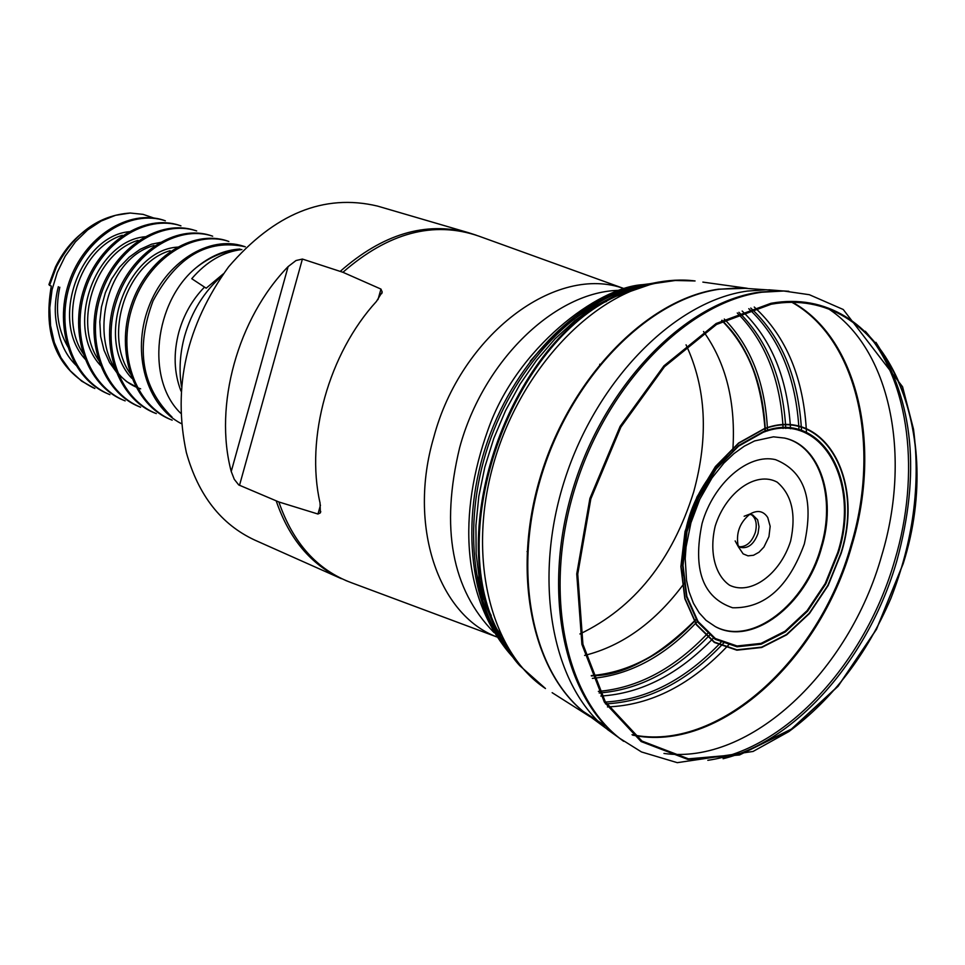 <?xml version="1.0" encoding="UTF-8"?>
<svg xmlns="http://www.w3.org/2000/svg" width="965" height="965" viewBox="0 0 965 965"><rect width="100%" height="100%" fill="white"/><g stroke="black" fill="none" stroke-linecap="round" stroke-linejoin="round"><path stroke-width="1.45" d="M721.663 320.428C748.538 347.412 763.001 384.492 765.076 431.669M696.356 618.891C664.246 653.51 629.216 672.424 591.268 675.621M527.686 551.763L527.047 551.582M599.711 364.251L599.82 365.108M380.946 289.078L342.925 272.287L302.407 259.054L296.002 260.538L288.125 266.593C237.716 318.293 213.651 405.59 231.238 471.499L234.266 479.291L238.717 484.925L278.861 501.969L317.968 514.031L320.368 512.861L320.042 502.946C305.242 437.989 328.703 353.6 376.447 301.43L382.2 291.997L380.946 289.078L377.991 299.62M340.307 271.298C382.598 234.109 425.324 221.238 468.471 232.686L377.448 206.064C324.011 193.386 274.374 213.663 228.548 266.907C186.474 325.193 172.409 387.086 186.366 452.585C198.344 495.322 221.154 524.49 254.82 540.111L341.441 578.711C310.971 564.718 289.235 538.82 276.243 501.004M221.781 276.002C204.013 291.695 191.613 311.755 184.592 336.182C179.985 353.19 178.911 369.824 181.384 386.06M180.66 413.225C145.474 379.366 154.4 301.985 196.016 267.788C210.539 256.292 225.834 250.2 241.901 249.549C223.349 251.732 206.631 261.443 191.746 278.692L206.172 288.197L223.325 273.843M204.122 287.486C192.192 299.874 183.772 314.759 178.851 332.117C173.278 353.323 173.99 372.973 180.986 391.066M155.112 218.464L143.085 214.363L130.203 213.024L115.547 215.304L101.18 221.033L87.622 229.959L75.427 241.841L65.186 256.195L57.273 272.407L52.038 289.85L49.782 307.823L50.554 325.591L54.305 342.454L60.964 357.689L70.228 370.729L81.663 381.139L94.86 388.497M165.341 220.804C130.456 208.935 85.692 237.088 70.469 282.914C54.884 328.546 73.171 380.053 109.914 394.637M180.925 225.846C145.932 214.013 101.011 242.324 85.716 288.487C69.999 334.421 88.225 386.253 125.148 400.885M195.159 230.466L196.691 230.961C161.625 219.103 116.5 247.691 101.156 294.18C85.318 340.428 103.629 392.61 140.613 407.194M212.674 236.196C177.5 224.302 132.241 253.156 116.861 299.922C100.879 346.531 119.19 398.943 156.306 413.599M228.862 241.479C193.675 229.501 148.224 258.644 132.724 305.772C116.632 352.695 135.028 405.457 172.168 420.161M243.735 246.268L245.303 246.787C207.62 238.608 176.872 256.618 153.049 300.863C135.305 348.618 141.65 387.363 172.059 417.097M130.203 213.024C98.72 215.267 74.148 233.156 56.501 266.702L49.565 285.387L48.938 284.53L55.451 266.991C65.053 247.51 78.503 233.216 95.812 224.121M93.436 387.906C56.826 368.944 42.786 334.988 51.314 286.038L49.565 285.387M196.016 267.788C209.972 256.195 224.628 249.947 239.983 249.042M181.348 423.635C146.487 405.879 131.385 353.081 148.477 307.654C165.124 262.07 209.477 234.676 243.723 246.304M170.612 419.51C133.508 404.854 115.161 352.068 131.192 305.193C146.74 258.077 192.18 229.043 227.294 240.924M154.774 413.02C117.718 398.364 99.431 345.94 115.281 299.355C130.794 252.613 176.016 223.771 211.106 235.677M140.601 407.242L139.105 406.627C102.194 391.935 83.834 339.897 99.66 293.613C115.04 247.221 160.142 218.56 195.147 230.502M123.677 400.27C86.874 385.711 68.503 333.878 84.269 287.968C99.504 241.841 144.485 213.518 179.381 225.352M108.478 394.034C71.724 379.51 53.437 327.979 69.01 282.371C84.208 236.57 128.936 208.488 163.833 220.273M58.358 286.689C54.293 302.069 54.245 316.822 58.214 330.935C61.229 345.989 67.815 358.027 77.96 367.074M131.469 377.93L132.796 377.52M131.312 231.564C81.675 233.554 48.383 319.331 85.21 359.221M147.199 236.654C97.043 238.186 63.159 325.41 100.529 365.506M163.387 241.805L151.589 244.181L140.094 249.344L129.262 257.112L119.576 267.172L111.47 279.199L105.378 292.672L101.434 307.087L99.805 321.864L100.65 336.399L103.991 350.186L109.588 362.599L117.248 373.238L126.705 381.657L137.633 387.616M179.743 247.052C128.683 247.414 93.207 337.581 131.747 378.256M132.386 376.398C101.639 338.715 125.776 263.107 170.13 250.707M140.673 388.835C84.015 370.295 96.355 261.189 154.002 245.496M100.65 362.961C71.374 325.47 94.896 252.902 138.067 240.357M85.053 356.302C56.573 318.933 79.781 247.86 122.398 235.279M69.721 349.788C58.033 331.707 54.728 310.851 59.794 287.22M721.784 320.368C747.26 344.022 761.735 381.115 765.185 431.644M696.404 618.975C658.13 657.189 623.101 676.115 591.316 675.741M491.233 615.561L489.918 612.992M483.96 599.482L475.576 570.243M530.243 361.163C557.83 329.234 583.27 309.343 606.527 301.49M696.525 619.156C664.415 653.788 629.373 672.726 591.412 675.97M722.001 320.247C748.84 347.279 763.303 384.396 765.378 431.572M748.78 308.691C779.443 337.521 796.197 378.099 799.056 430.462M721.47 641.797C685.415 679.867 646.381 699.975 604.355 702.11M508.857 651.254L495.202 626.514C445.13 524.719 512.596 340.935 616.635 295.712L639.819 286.605M552.149 692.677L589.977 716.669C533.452 677.647 510.485 576.732 540.098 477.784C569.386 378.787 646.429 299.307 718.346 289.198L747.236 288.282L702.87 282.106M790.95 301.78C857.246 337.859 881.202 445.492 851.021 545.141C818.947 660.699 717.333 752.893 632.039 734.667M605.996 726.211L583.162 711.398C530.424 668.178 511.848 567.504 542.812 471.306C573.524 375.059 648.938 299.174 719.202 289.271L738.635 287.896L781.421 290.839M791.626 301.78C858.066 337.822 882.094 445.613 851.854 545.418C819.743 661.158 717.936 753.472 632.558 735.101M617.684 736.85L605.61 727.996C551.389 683.534 532.511 579.133 564.875 479.316C596.961 379.426 675.114 300.911 747.356 291.08L766.487 289.765M827.439 308.125C890.659 348.691 911.792 456.095 881.696 555.587C849.321 671.326 750.251 765.426 663.968 753.448M761.88 292.226L783.785 291.008L809.346 294.711L843.241 309.5L902.565 386.772L913.505 429.172C920.731 484.756 913.179 541.184 890.852 598.481C866.498 654.861 832.493 699.227 788.839 731.603L753.05 751.458L677.273 762.664L641.484 751.952L619.602 738.249C563.451 694.498 543.066 588.119 575.731 485.588C608.083 382.996 688.154 302.033 761.88 292.226M875.93 342.346C913.662 401.078 920.634 473.887 896.871 560.774C869.32 656.863 797.681 740.565 723.087 758.719M770.963 303.3C882.866 283.324 946.93 426.699 903.168 563.753L876.497 629.313L838.115 686.26L791.143 729.564L739.516 754.968L687.84 759.419L641.122 741.554L604.367 702.134L581.907 644.367L576.744 573.946L589.905 498.435L620.109 426.361L663.908 365.868L716.163 323.504L770.963 303.3M771.144 304.24C882.746 284.132 946.737 427.085 903.071 563.801L876.51 629.132L838.247 685.898L791.433 729.058L739.986 754.389L688.491 758.84L641.954 741.048L605.32 701.796L582.92 644.258L577.745 574.103L590.833 498.869L620.893 427.049L664.487 366.736L716.537 324.457L771.144 304.24M764.147 428.725C823.254 405.698 865.243 478.29 841.178 553.295L828.163 585.502L809.454 613.511L786.656 634.825L761.711 647.491L736.862 650.193L714.365 642.473L696.428 624.825L684.848 598.734L680.88 566.612L685.029 531.558L696.947 497.035L715.427 466.517L738.599 443.007L764.147 428.725M764.063 429.039C822.988 406.072 864.881 478.435 840.889 553.222L827.898 585.333L809.249 613.258L786.523 634.512L761.662 647.129L736.874 649.819L714.462 642.123L696.573 624.536L685.029 598.529L681.073 566.503L685.21 531.558L697.08 497.156L715.499 466.734L738.611 443.285L764.063 429.039M763.399 431.62C820.865 409.064 861.878 479.605 838.452 552.631L825.799 583.958L807.609 611.183L785.426 631.894L761.192 644.198L737.031 646.815L715.174 639.3L697.743 622.16L686.489 596.828L682.617 565.635L686.634 531.594L698.178 498.073L716.102 468.423L738.587 445.553L763.399 431.62M773.46 436.831L784.509 438.062C820.117 445.456 836.969 497.687 821.589 547.782C805.944 605.441 751.711 646.815 715.294 626.587L706.078 620.374L699.191 612.859L693.461 603.294L689.082 591.786L686.525 580.351L685.21 558.602L686.055 547.01L690.94 522.801L699.794 499.243L712.025 477.904L723.907 463.091L733.907 453.647L744.244 446.216L754.582 440.933L773.46 436.831M683.027 565.345C682.388 526.733 694.8 492.91 720.276 463.876M727.164 456.336C693.883 489.207 679.288 528.941 683.401 575.538M716.102 626.997C752.531 645.501 805.413 604.283 820.865 547.517C835.955 498.278 819.985 446.795 785.377 438.267M768.948 536.661L770.167 526.311L767.754 517.542C763.484 510.992 757.634 509.785 750.191 513.935C739.612 522.475 735.644 533.392 738.297 546.685L743.147 553.874L748.008 555.852L753.508 555.273L759.021 552.221L763.93 547.046L768.948 536.661M738.02 545.744L740.71 547.432C748.237 548.783 754.015 544.115 758.032 533.416L759.009 526.685L757.634 519.809L752.603 514.864L749.467 514.417M739.335 546.757C746.5 546.914 751.832 542.137 755.33 532.427C757.356 524.031 755.969 518.06 751.144 514.49M619.711 290.344C555.695 290.972 483.296 360.234 459.678 447.531C440.305 527.903 451.765 589.591 494.068 632.594M584.609 655.428C622.534 645.935 655.742 621.882 684.221 583.27M732.785 450.981C736.054 403.117 726.295 363.286 703.521 331.514M686.055 344.819C706.199 387.978 708.732 437.048 693.654 492.041C672.074 560.617 634.162 607.938 579.905 633.981M496.746 636.876C438.122 614.91 407.797 525.467 433.707 437.483C460.848 334.71 556.552 263.312 624.524 288.812M624.584 288.788L478.616 236.051C433.55 220.587 388.328 232.661 342.925 272.287M278.861 501.969C293.095 543.066 317.256 569.977 351.369 582.703L345.711 580.496M231.238 471.499L288.125 266.593M302.407 259.054L239.501 485.371M317.968 514.031L320.464 505.129M724.305 319.041C751.035 346.363 765.438 383.66 767.537 430.921M697.743 621.05C665.561 655.73 630.447 674.837 592.377 678.383M501.233 635.428L495.31 626.768M616.888 295.592L618.589 295.061M512.922 657.117C470.281 611.919 458.882 522.523 487.904 440.342C516.806 358.112 582.172 294.47 644.331 284.627L650.181 283.807M737.272 312.986C765.185 341.079 780.468 379.559 783.122 428.46M708.021 633.016C674.366 668.576 637.817 688.033 598.36 691.398M738.913 312.31C767.356 340.356 782.977 379.064 785.775 428.448M710.047 634.729C675.958 670.578 639.011 689.987 599.169 692.979M510.449 653.607C470.498 606.37 461.56 517.928 491.016 437.591C520.376 357.231 584.32 295.374 645.38 284.989M742.169 311.032C771.469 339.173 787.597 378.413 790.54 428.774M713.883 637.575C679.071 674.065 641.375 693.558 600.833 696.042M506.553 647.672L495.105 628.396L485.89 605.755L479.521 580.737L476.155 553.813L475.914 525.515L478.809 496.432L484.816 467.156L493.815 438.315L505.624 410.499L519.978 384.287L536.588 360.234L555.08 338.824L575.068 320.477L596.105 305.519L617.781 294.216L637.756 287.244M516.54 661.785L505.419 645.911L495.117 625.61C447.036 523.609 513.332 343.009 615.984 296.352L655.742 282.624M750.77 308.052C781.855 337.147 798.779 378.208 801.553 431.246M723.895 642.811C687.454 681.459 647.985 701.808 605.465 703.883M496.094 627.865C504.466 645.296 512.367 657.901 519.785 665.681L545.466 688.515C491.487 652.726 467.555 560.617 492.331 468.254C516.842 375.868 586.479 298.39 654.97 283.421L675.331 280.489L695.077 280.96C682.062 279.235 667.816 280.019 652.352 283.312C646.49 284.012 635.103 287.98 618.191 295.254M754.244 307.015C786.475 336.52 803.905 378.606 806.523 433.261M728.985 644.487C691.615 684.475 651.098 705.282 607.443 706.923M623.643 741.313L617.528 736.717C561.739 692.774 541.655 586.672 574.308 484.575C606.659 382.43 686.429 301.876 759.913 292.069L781.216 290.827L788.851 291.273M865.316 331.272C909.935 381.645 920.526 474.068 894.832 560.074C865.774 662.002 786.632 749.335 707.815 760.299M837.765 552.462L825.196 583.572L807.138 610.604L785.112 631.182L761.047 643.39L737.055 645.983L715.355 638.528L698.045 621.508L686.863 596.358L683.027 565.394L687.008 531.606L698.455 498.326L716.247 468.881L738.563 446.168L763.194 432.32C820.274 409.884 861.033 479.931 837.765 552.462M804.34 543.934C788.574 587.154 764.666 608.433 732.604 607.769C702.701 597.637 692.52 569.519 702.086 523.428C713.545 482.958 748.478 453.104 775.571 459.666C804.557 471.342 814.134 499.424 804.34 543.934M790.625 541.076C796.342 514.357 791.867 494.719 777.175 482.15C756.271 470.739 726.066 491.788 715.246 525.949C709.094 551.546 714.836 574.959 729.54 585.212C750.879 595.682 780.106 574.259 790.625 541.076M496.782 636.924L351.369 582.703M108.466 394.07L109.901 394.661M55.451 266.991L56.501 266.702M468.471 232.686L476.203 235.171M382.2 291.997L381.754 293.613M320.754 511.498L320.368 512.861M513.513 657.925C460.498 599.036 458.049 513.03 488.109 429.509C516.649 347.798 597.625 287.329 642.678 284.663L651.098 283.601M506.516 647.72L495.105 628.396L495.202 626.514M616.635 295.712L617.781 294.216L638.999 286.858M497.047 630.567L495.117 625.61M620.676 293.818L615.984 296.352M583.162 711.398L605.61 727.996M607.419 729.48L619.602 738.249M768.828 289.802L783.785 291.008M735.149 540.919L738.394 546.805M744.148 516.263L750.396 513.863"/></g></svg>
